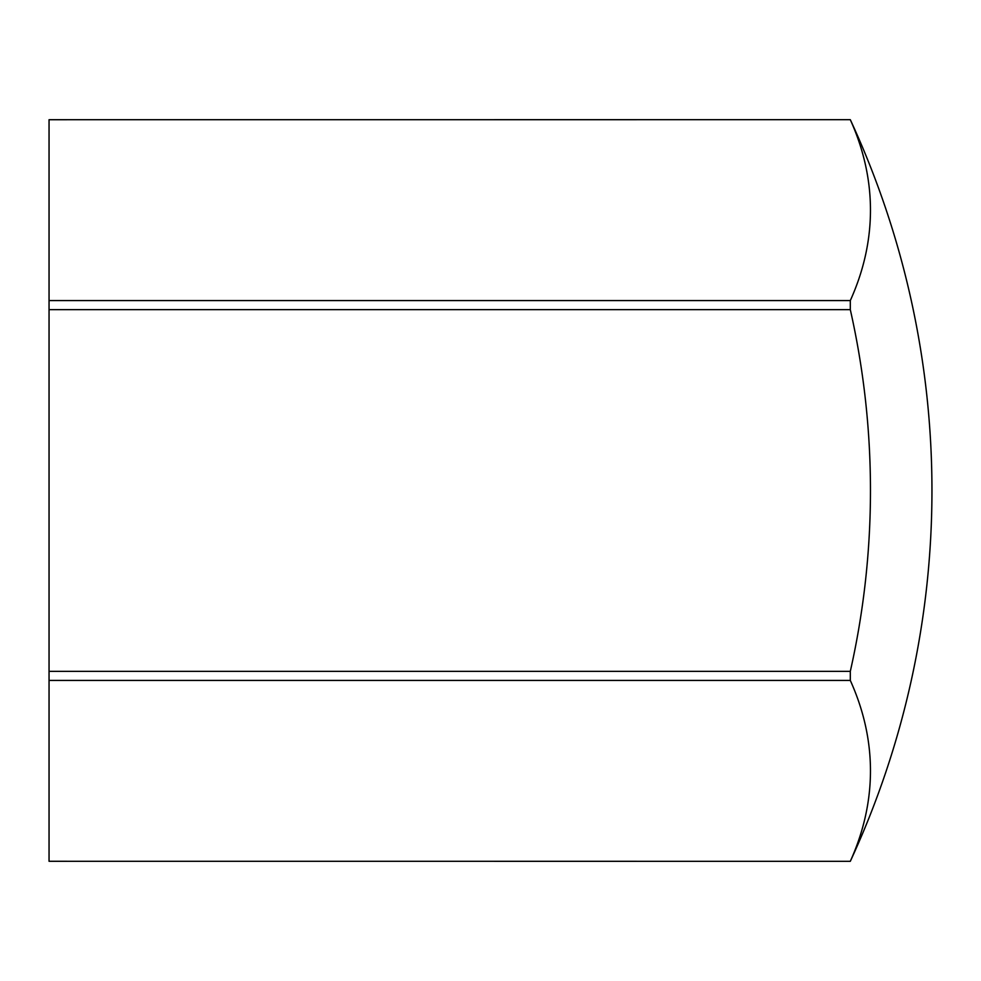<?xml version="1.0" encoding="UTF-8"?>
<svg xmlns="http://www.w3.org/2000/svg" width="981" height="981" viewBox="0 0 981 981"><rect width="100%" height="100%" fill="white"/><g stroke="black" fill="none" stroke-linecap="round" stroke-linejoin="round"><path stroke-width="1.47" d="M850.306 119.682L49.05 119.719L850.306 119.682A882.9 882.9 0 0 1 850.306 861.318L49.05 861.281L850.306 861.318M49.05 680.434L850.306 680.434L850.306 671.347L49.05 671.347L49.05 861.281M49.05 309.653L850.306 309.653L850.306 300.566L49.05 300.566L49.05 671.347M49.05 119.719L49.05 300.566M850.306 861.281A821.404 410.708 180 0 0 850.306 680.434M850.306 671.347A821.404 821.404 0 0 0 850.306 309.653M850.306 300.566A821.404 410.708 0 0 0 850.306 119.719"/></g></svg>
